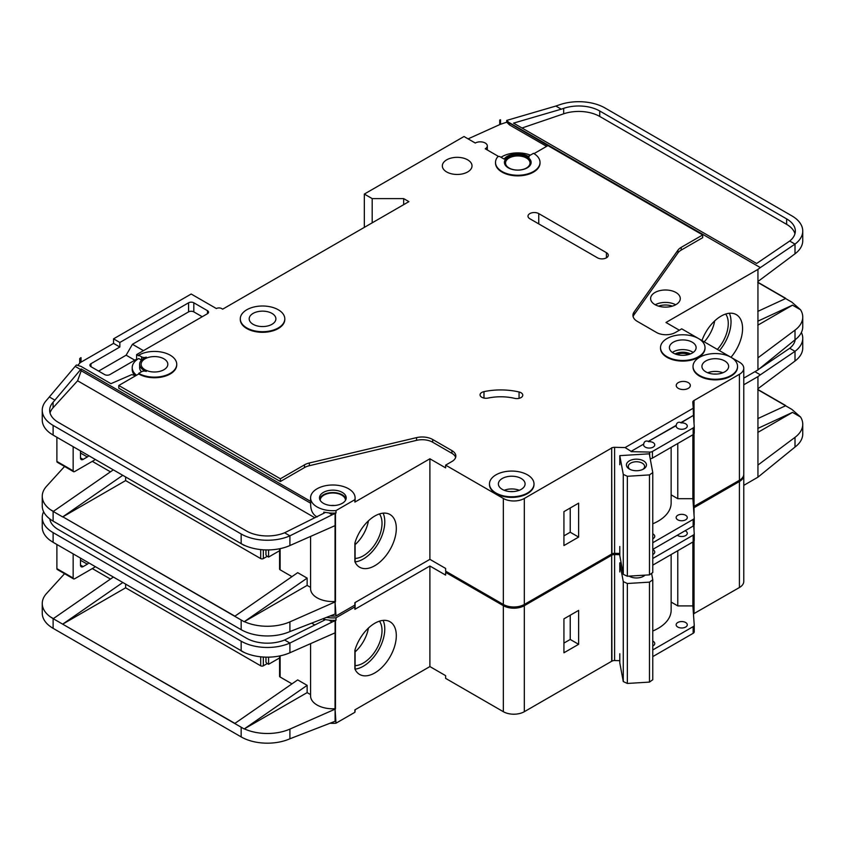 <?xml version="1.0" encoding="UTF-8"?>
<svg xmlns="http://www.w3.org/2000/svg" width="845" height="845" viewBox="0 0 845 845"><rect width="100%" height="100%" fill="white"/><g stroke="black" fill="none" stroke-linecap="round" stroke-linejoin="round"><path stroke-width="1.27" d="M629.356 469.038L629.356 469.038A10.013 5.778 180 0 1 629.356 460.863A10.013 5.778 180 0 1 643.52 460.863A10.013 5.778 180 0 1 643.52 469.038A10.013 5.778 180 0 1 629.356 469.038M642.802 469.419A8.165 4.711 0 0 0 644.598 466.472A8.165 4.711 0 0 0 642.211 463.134A8.165 4.711 0 0 0 633.317 462.109A8.165 4.711 0 0 0 628.279 466.472A8.165 4.711 0 0 0 630.074 469.419M623.272 474.383L627.349 476.284L649.478 474.911L649.478 574.864L652.773 572.509L652.773 472.556L649.298 453.818L619.786 455.645L623.272 474.383L623.272 574.336L627.349 576.237L649.478 574.864M649.478 474.911L652.773 472.556M652.773 523.805A44.51 25.699 0 0 0 671.141 503.007L671.141 447.322M619.786 546.514L619.786 555.598L623.272 574.336M619.786 455.645L619.786 464.729M627.349 476.284L627.349 576.237M56.89 461.423L73.156 470.813A1.859 1.067 120 0 0 73.536 471.658L57.28 462.268A1.859 1.067 -60 0 1 56.89 461.423L56.89 437.298M73.156 470.813L73.156 446.667M73.536 471.658A1.859 1.067 120 0 0 74.202 471.69A7.415 4.288 120 0 0 75.258 471.204L93.615 460.599A7.415 4.288 120 0 0 95.21 459.405M80.497 450.913L80.497 457.874A3.707 2.144 120 0 0 81.268 459.574A3.707 2.144 120 0 0 83.127 459.395L87.32 456.965A3.707 2.144 120 0 0 88.736 455.666M345.457 500.398A12.612 7.278 0 0 0 345.457 500.282A12.612 7.278 0 0 0 341.76 495.128A12.612 7.278 0 0 0 328.018 493.554A12.612 7.278 0 0 0 320.223 500.282A12.612 7.278 0 0 0 320.234 500.398M330.363 616.037A22.255 12.855 0 0 0 335.993 615.984L354.879 605.083A22.255 12.855 0 0 0 355.101 603.267L355.101 602.527M335.053 525.622L335.053 601.513L335.993 615.984M335.993 510.581L354.879 499.67A22.255 12.855 0 0 0 355.101 497.853A22.255 12.855 0 0 0 348.584 488.769A22.255 12.855 0 0 0 324.322 485.981A22.255 12.855 0 0 0 310.58 497.853A22.255 12.855 0 0 0 317.107 506.947A22.255 12.855 0 0 0 335.993 510.581L335.993 513A22.255 12.855 180 0 1 328.98 512.936L323.804 512.144L323.804 513.264M135.633 375.771L131.788 374.61L110.938 383.672L81.025 366.403L76.409 365.008L75.152 366.392L80.645 369.561L81.215 368.938L81.215 370.754L310.675 503.229L310.675 501.412A22.255 12.855 180 0 1 310.58 500.282L310.58 497.853M310.675 503.229C310.432 509.905 312.576 514.489 317.107 516.96M319.653 499.068A13.351 7.711 180 0 1 328.716 492.941A13.351 7.711 180 0 1 342.288 494.832A13.351 7.711 180 0 1 346.027 499.068M342.288 492.403A13.351 7.711 0 0 0 327.733 490.734A13.351 7.711 0 0 0 319.484 497.853A13.351 7.711 0 0 0 323.403 503.314A13.351 7.711 0 0 0 337.947 504.983A13.351 7.711 0 0 0 346.196 497.853A13.351 7.711 0 0 0 342.288 492.403M688.633 354.551A9.464 5.461 0 0 0 676.887 354.551M521.038 392.745A5.936 3.422 180 0 1 522.77 395.164A5.936 3.422 180 0 1 514.616 398.344A37.095 21.421 180 0 0 488.03 398.069A5.936 3.422 180 0 1 480.066 394.847A5.936 3.422 180 0 1 483.974 391.636A48.968 28.276 180 0 1 519.062 391.985A5.936 3.422 180 0 1 521.038 392.745M498.582 156.483L485.241 148.783A7.045 4.067 0 0 0 487.311 145.9A7.045 4.067 0 0 0 485.241 143.027A7.045 4.067 0 0 0 475.27 143.027L464 136.51L364.322 194.065L372.191 198.607L403.667 198.607L408.906 201.638L222.668 309.164L221.622 308.552A3.707 2.144 0 0 0 216.373 308.552L191.192 294.018L113.547 338.845L119.842 342.478L119.842 347.02L113.547 343.387L113.547 338.845M631.13 451.336L643.679 444.09L631.13 451.336L625.078 447.565L693.227 408.219L692.794 402.178A3.707 2.144 0 0 1 692.794 402.083A3.707 2.144 0 0 1 693.777 400.636L739.417 374.282A14.84 8.566 0 0 0 743.769 368.219A14.84 8.566 0 0 0 739.417 362.167L731.041 357.329A22.255 12.855 0 0 0 706.769 354.53A22.255 12.855 0 0 0 693.027 366.403A22.255 12.855 0 0 0 699.544 375.486A22.255 12.855 0 0 0 723.806 378.275A22.255 12.855 0 0 0 737.548 366.403A22.255 12.855 0 0 0 731.031 357.319L698.519 338.549A22.255 12.855 0 0 0 674.247 335.75A22.255 12.855 0 0 0 660.505 347.622A22.255 12.855 0 0 0 667.022 356.717A22.255 12.855 0 0 0 691.273 359.495A22.255 12.855 0 0 0 705.015 347.622A22.255 12.855 0 0 0 698.498 338.539L681.714 328.842L675.419 332.486A13.351 7.711 0 0 1 656.533 332.486L637.278 321.364A14.84 8.566 0 0 1 632.937 315.312A14.84 8.566 0 0 1 634.046 312.058L677.954 250.173L677.954 252.898A14.84 8.566 180 0 1 681.197 250.088L702.691 237.677L702.691 234.952L681.197 247.363A14.84 8.566 0 0 0 677.954 250.173M705.015 347.929A22.255 12.855 180 0 1 705.015 348.235A22.255 12.855 180 0 1 691.273 360.107A22.255 12.855 180 0 1 667.022 357.319A22.255 12.855 180 0 1 660.505 348.235A22.255 12.855 180 0 1 660.505 347.929M737.537 366.709A22.255 12.855 180 0 1 737.548 367.015A22.255 12.855 180 0 1 723.806 378.887A22.255 12.855 180 0 1 699.544 376.099A22.255 12.855 180 0 1 693.027 367.015A22.255 12.855 180 0 1 693.037 366.709M246.803 327.934A22.255 12.855 0 0 0 271.055 330.722A22.255 12.855 0 0 0 284.797 318.85A22.255 12.855 0 0 0 278.28 309.766A22.255 12.855 0 0 0 254.028 306.978A22.255 12.855 0 0 0 240.286 318.85A22.255 12.855 0 0 0 246.803 327.934M284.797 319.156A22.255 12.855 180 0 1 284.797 319.463A22.255 12.855 180 0 1 271.055 331.335A22.255 12.855 180 0 1 246.803 328.547A22.255 12.855 180 0 1 240.286 319.463A22.255 12.855 180 0 1 240.286 319.156M271.984 313.4A13.351 7.711 0 0 0 257.429 311.731A13.351 7.711 0 0 0 249.19 318.85A13.351 7.711 0 0 0 253.099 324.3A13.351 7.711 0 0 0 267.654 325.98A13.351 7.711 0 0 0 275.892 318.85A13.351 7.711 0 0 0 271.984 313.4M138.728 355.196L141.622 356.865A3.707 2.144 180 0 0 146.291 357.139A14.84 8.566 180 0 0 139.636 364.279A14.84 8.566 180 0 0 146.291 371.43A3.707 2.144 180 0 0 141.622 371.705L138.728 373.374A22.255 12.855 0 0 0 162.99 376.152A22.255 12.855 0 0 0 176.732 364.279A22.255 12.855 0 0 0 170.215 355.196A22.255 12.855 0 0 0 138.728 355.196L138.728 355.808L136.637 354.594L136.637 359.136L109.882 374.578A3.707 2.144 180 0 1 104.632 374.578L90.996 366.709A3.707 2.144 180 0 1 89.908 365.198A3.707 2.144 180 0 1 90.996 363.677L119.842 347.02M495.994 493.015A22.255 12.855 0 0 0 520.256 495.793A22.255 12.855 0 0 0 533.998 483.921A22.255 12.855 0 0 0 527.47 474.837A22.255 12.855 0 0 0 503.219 472.049A22.255 12.855 0 0 0 489.477 483.921A22.255 12.855 0 0 0 495.994 493.015M533.987 484.227A22.255 12.855 180 0 1 533.998 484.534A22.255 12.855 180 0 1 520.256 496.406A22.255 12.855 180 0 1 495.994 493.617A22.255 12.855 180 0 1 489.477 484.534A22.255 12.855 180 0 1 489.487 484.227M504.423 162.715A13.351 7.711 180 0 1 512.904 155.839A13.351 7.711 180 0 1 527.217 157.561A13.351 7.711 180 0 1 531.114 162.715M527.217 156.959A13.351 7.711 0 0 0 512.661 155.29A13.351 7.711 0 0 0 504.412 162.409A13.351 7.711 0 0 0 508.331 167.859A13.351 7.711 0 0 0 522.875 169.539A13.351 7.711 0 0 0 531.125 162.409A13.351 7.711 0 0 0 527.217 156.959M540.029 162.409A22.255 12.855 0 0 1 517.774 175.264A22.255 12.855 0 0 1 495.508 162.409A22.255 12.855 0 0 1 497.62 156.948A1.479 0.856 180 0 1 500.018 156.705L504.106 159.071A14.84 8.566 180 0 1 528.262 156.357A14.84 8.566 180 0 1 529.171 156.927A1.479 0.856 180 0 1 528.833 156.378A1.479 0.856 180 0 1 529.266 155.776L533.512 153.325A22.255 12.855 0 0 1 540.029 162.409L540.029 163.022A22.255 12.855 180 0 1 517.774 175.866A22.255 12.855 180 0 1 495.508 163.022A22.255 12.855 180 0 1 495.519 162.715M717.363 349.429A26.512 15.305 120 0 0 725.707 314.034M704.244 341.855A26.512 15.305 120 0 0 714.69 320.91M701.963 340.546A30.42 17.565 -60 0 1 721.06 316.125A30.42 17.565 -60 0 1 736.27 314.615A30.42 17.565 -60 0 1 730.967 357.287M719.422 350.622A30.42 17.565 120 0 0 729.362 313.263M692.203 342.172A13.351 7.711 0 0 0 677.648 340.503A13.351 7.711 0 0 0 669.409 347.622A13.351 7.711 0 0 0 673.317 353.073A13.351 7.711 0 0 0 687.872 354.752A13.351 7.711 0 0 0 696.111 347.622A13.351 7.711 0 0 0 692.203 342.172M467.665 159.842A14.84 8.566 0 0 0 451.494 157.983A14.84 8.566 0 0 0 442.336 165.895A14.84 8.566 0 0 0 446.688 171.958A14.84 8.566 0 0 0 462.849 173.806A14.84 8.566 0 0 0 472.017 165.895A14.84 8.566 0 0 0 467.665 159.842M526.424 158.015A12.242 7.066 0 0 0 513.084 156.483A12.242 7.066 0 0 0 505.532 163.022A12.242 7.066 0 0 0 509.112 168.018A12.242 7.066 0 0 0 522.453 169.549A12.242 7.066 0 0 0 530.016 163.022A12.242 7.066 0 0 0 526.424 158.015M163.919 358.829A13.351 7.711 0 0 0 149.364 357.16A13.351 7.711 0 0 0 141.115 364.279A13.351 7.711 0 0 0 145.023 369.74A13.351 7.711 0 0 0 159.578 371.409A13.351 7.711 0 0 0 167.828 364.279A13.351 7.711 0 0 0 163.919 358.829M724.735 360.952A13.351 7.711 0 0 0 710.18 359.283A13.351 7.711 0 0 0 701.931 366.403A13.351 7.711 0 0 0 705.839 371.853A13.351 7.711 0 0 0 720.394 373.532A13.351 7.711 0 0 0 728.644 366.403A13.351 7.711 0 0 0 724.735 360.952M521.175 478.471A13.351 7.711 0 0 0 506.63 476.802A13.351 7.711 0 0 0 498.381 483.921A13.351 7.711 0 0 0 502.289 489.371A13.351 7.711 0 0 0 516.844 491.051A13.351 7.711 0 0 0 525.094 483.921A13.351 7.711 0 0 0 521.175 478.471M688.274 382.605A7.045 4.067 0 0 0 680.584 381.729A7.045 4.067 0 0 0 676.232 385.489A7.045 4.067 0 0 0 678.303 388.362A7.045 4.067 0 0 0 685.982 389.249A7.045 4.067 0 0 0 690.333 385.489A7.045 4.067 0 0 0 688.274 382.605M693.227 408.219L693.47 415.349L680.922 422.595C678.313 421.708 676.739 422.616 676.201 425.32L648.4 441.365C645.791 440.488 644.217 441.396 643.679 444.09M648.4 441.365L676.201 425.616A5.566 3.211 0 0 0 676.148 426.07A5.566 3.211 0 0 0 677.774 428.341A5.566 3.211 0 0 0 683.837 429.038A5.566 3.211 0 0 0 687.281 426.07A5.566 3.211 0 0 0 685.644 423.799A5.566 3.211 0 0 0 680.922 422.891L693.47 415.349M643.679 444.396A5.566 3.211 0 0 0 643.626 444.85A5.566 3.211 0 0 0 645.253 447.121A5.566 3.211 0 0 0 651.315 447.818A5.566 3.211 0 0 0 654.748 444.85A5.566 3.211 0 0 0 653.122 442.579A5.566 3.211 0 0 0 648.4 441.671M675.937 292.497A14.84 8.566 0 0 0 659.765 290.648A14.84 8.566 0 0 0 650.608 298.56A14.84 8.566 0 0 0 654.959 304.612A14.84 8.566 0 0 0 671.131 306.471A14.84 8.566 0 0 0 680.288 298.56A14.84 8.566 0 0 0 675.937 292.497M652.773 538.783A5.566 3.211 0 0 0 654.748 536.321A5.566 3.211 0 0 0 653.122 534.051A5.566 3.211 0 0 0 652.773 533.871M685.644 515.27A5.566 3.211 0 0 0 679.581 514.573A5.566 3.211 0 0 0 676.148 517.541A5.566 3.211 0 0 0 677.774 519.823A5.566 3.211 0 0 0 683.837 520.509A5.566 3.211 0 0 0 687.281 517.541A5.566 3.211 0 0 0 685.644 515.27M355.101 558.408A26.512 15.305 120 0 0 363.265 555.852A26.512 15.305 120 0 0 379.532 535.593A26.512 15.305 120 0 0 379.458 513.94M355.101 544.655A26.512 15.305 120 0 0 368.441 520.816M374.81 516.031A30.42 17.565 -60 0 1 390.02 514.52A30.42 17.565 -60 0 1 394.678 538.899A30.42 17.565 -60 0 1 374.81 565.706A30.42 17.565 -60 0 1 359.6 567.206A30.42 17.565 -60 0 1 354.879 561.703L354.879 543.05A30.42 17.565 -60 0 1 374.81 516.031M383.112 513.158A30.42 17.565 -60 0 1 363.265 559.041A30.42 17.565 -60 0 1 355.101 561.893M125.62 476.96L125.62 480.594L260.704 558.587L260.704 549.588M280.117 568.284L280.117 548.637L280.117 569.794L291.969 576.639M234.899 616.163L62.836 516.823L234.741 616.29L297.693 572.667L307.136 578.128L307.136 585.395L310.58 587.381M92.306 461.359L110.452 471.837M328.98 512.936L332.169 514.785L335.095 513.496A3.707 2.144 0 0 0 335.465 513.306L335.465 601.746A3.707 2.144 0 0 1 335.095 601.936L289.909 621.867L289.909 631.564L335.095 614.051A3.707 2.144 180 0 0 335.465 613.861M354.879 605.083L354.879 602.654L429.894 559.348L445.632 568.431L445.632 571.157L503.345 604.471A14.84 8.566 0 0 0 524.322 604.471L611.674 554.045L611.674 447.734L611.938 553.897A3.707 2.144 0 0 1 614.611 553.327L619.786 553.443M335.465 525.421A3.707 2.144 180 0 1 335.095 525.611L289.909 545.543A37.095 21.421 180 0 1 244.353 545.31A37.095 21.421 180 0 1 241.163 543.662L244.353 545.31M335.053 601.513A22.255 12.855 180 0 1 310.58 588.722L310.58 536.417M307.136 585.395L244.353 621.635A37.095 21.421 0 0 0 289.909 621.867M323.804 512.144L324.839 512.735L284.607 532.783L289.909 535.846L289.909 545.543M332.169 514.785L289.909 535.846A37.095 21.421 0 0 1 241.163 533.977L241.163 543.662M81.215 368.938L310.675 501.412M355.101 497.853L355.101 500.282A22.255 12.855 180 0 1 354.879 502.099L429.894 458.782L429.894 559.348M176.721 364.586A22.255 12.855 180 0 1 176.732 364.892A22.255 12.855 180 0 1 162.99 376.764A22.255 12.855 180 0 1 138.728 373.976L118.796 385.489L280.382 478.777L304.506 464.845A14.84 8.566 0 0 1 309.365 462.975L416.564 437.625A14.84 8.566 0 0 1 432.682 439.495L451.927 450.607A13.351 7.711 0 0 1 455.846 456.057A13.351 7.711 0 0 1 451.927 461.507L445.632 465.141L445.632 467.876L429.894 458.782M451.927 450.607L451.927 453.332A13.351 7.711 180 0 1 455.635 457.42M451.927 453.332L432.682 442.22A14.84 8.566 180 0 0 416.564 440.351L309.365 465.701A14.84 8.566 180 0 0 304.506 467.57L280.382 481.502L280.382 478.777M118.796 385.489L118.796 388.214L280.382 481.502M335.465 513.306L335.993 513M314.815 517.742L77.603 380.789L53.077 407.744A29.681 17.132 0 0 0 50.045 412.994M279.579 550.718L268.573 557.077L268.573 549.926M268.573 557.077L267.527 556.464A3.707 2.144 -120 0 1 265.953 554.954L265.953 549.926M267.273 556.306L263.334 558.587A1.859 1.067 180 0 1 260.704 558.587M679.348 330.205L665.976 322.484L757.944 269.386L757.944 369.941L743.769 378.137M693.777 506.493L739.417 480.287A14.84 8.566 0 0 0 743.769 474.235L743.769 368.219M693.777 434.129L693.777 506.641A3.707 2.144 0 0 0 693.46 506.873M611.938 447.882A3.707 2.144 0 0 1 614.611 447.311L625.078 447.565M631.13 451.642L649.657 452.086A3.707 2.144 0 0 0 652.435 451.462L693.153 427.95A3.707 2.144 0 0 0 694.241 426.429A3.707 2.144 0 0 0 694.231 426.345L693.47 415.645M692.879 434.774L692.879 498.687L677.785 498.687L677.785 443.488M652.773 542.733L693.153 519.421A3.707 2.144 0 0 0 694.241 517.911A3.707 2.144 0 0 0 694.231 517.816L692.879 498.687M652.435 451.462L652.435 458.117A3.707 2.144 180 0 1 650.206 458.74M652.435 458.117L693.153 434.615A3.707 2.144 180 0 0 694.241 433.094A3.707 2.144 180 0 0 694.231 433.01L694.231 426.524M534.019 153.632L547.93 145.604L702.691 234.952M207.458 310.675L207.458 313.706A3.707 2.144 180 0 0 208.546 312.185A3.707 2.144 180 0 0 207.458 310.675L193.822 302.795A3.707 2.144 180 0 0 188.572 302.795L119.842 342.478M207.458 313.706L136.637 354.594M445.632 465.141L503.345 498.465A14.84 8.566 0 0 0 524.322 498.465L611.674 448.03M529.836 218.749A6.306 3.644 180 0 1 527.988 216.172A6.306 3.644 180 0 1 531.885 212.813A6.306 3.644 180 0 1 538.751 213.595L606.425 252.676A6.306 3.644 180 0 1 608.273 255.243A6.306 3.644 180 0 1 604.386 258.612A6.306 3.644 180 0 1 597.51 257.82L529.836 218.749M137.239 359.484L136.637 359.136M77.708 365.399L79.705 363.202A7.415 4.288 180 0 1 81.025 362.167L113.547 343.387M141.495 360.128L138.728 358.533A22.255 12.855 0 0 0 132.211 367.617L132.211 369.434A22.255 12.855 0 0 0 134.883 375.539M530.354 155.142A22.255 12.855 0 0 0 501.011 157.286M354.879 499.67L354.879 502.099M132.211 367.617A22.255 12.855 0 0 0 136.552 375.233M79.705 358.66L81.025 357.625A7.415 4.288 0 0 0 79.705 358.66L79.705 363.202M64.558 466.472L46.507 486.329A37.095 21.421 0 0 0 42.25 496.279A37.095 21.421 0 0 0 50.267 509.577L53.383 511.362M75.152 366.392L46.507 400.308A37.095 21.421 0 0 0 42.25 410.258A37.095 21.421 0 0 0 53.119 425.405L241.163 533.977M81.025 357.625L81.025 362.167M364.322 194.065L364.322 227.379M757.944 369.941L795.008 339.827A37.095 21.421 180 0 0 802.75 326.73L802.75 317.033A37.095 21.421 0 0 0 800.564 309.798L791.881 302.183L785.586 298.549L757.785 311.393M500.525 119.747A7.415 4.288 0 0 0 499.733 120.064L500.525 119.747L500.525 124.289L506.715 122.187L509.546 124.954L546.62 146.354M785.586 298.549L783.083 299.7M50.267 509.577L53.224 511.489L113.314 469.852M62.857 516.834L125.62 480.594M280.117 569.794A1.859 1.067 180 0 1 279.579 569.034L279.579 548.754M53.119 425.405L53.119 435.101L244.184 545.405M289.909 631.564A37.095 21.421 180 0 1 241.163 629.683L53.119 521.122A37.095 21.421 180 0 1 42.25 505.975L42.25 496.279M53.119 435.101L50.267 433.253A37.095 21.421 180 0 1 42.25 419.954L42.25 410.258M802.75 231.012A37.095 21.421 0 0 0 791.881 215.876L604.988 107.97A37.095 21.421 0 0 0 559.897 104.664L555.862 106.047L561.281 109.174L563.668 108.361A29.681 17.132 180 0 1 599.739 111.001L786.642 218.897A29.681 17.132 180 0 1 795.335 231.012A29.681 17.132 180 0 1 789.705 241.047L795.008 244.11A37.095 21.421 0 0 0 802.75 231.012L802.75 240.709A37.095 21.421 180 0 1 795.008 253.806L757.944 281.501M800.564 309.798L792.525 305.151L757.785 325.209M802.75 317.033A37.095 21.421 0 0 1 795.008 330.131L757.944 357.826M284.607 532.783A29.681 17.132 180 0 1 246.402 530.945L58.358 422.373A29.681 17.132 180 0 1 49.665 410.258A29.681 17.132 180 0 1 53.077 402.294L80.645 369.561M49.475 397.034L54.978 400.203M550.296 146.967L509.546 123.138L506.715 120.412L506.715 122.187M508.711 122.314L760.342 267.59L757.944 269.386M795.008 253.806L795.008 244.11L760.342 267.59M789.705 241.047L756.634 263.471L513.538 123.127L561.281 109.174M555.862 106.047L506.715 120.412M652.773 549.398L693.153 526.086A3.707 2.144 0 0 0 694.241 524.576A3.707 2.144 0 0 0 694.231 524.481L694.231 517.996M757.785 282.209L785.586 298.253M241.163 629.683L241.163 619.998L244.184 621.73L234.741 616.29M122.757 475.302L62.667 516.929L53.224 511.478M693.777 400.636L693.777 419.944M694.041 400.477L694.041 423.599M694.041 433.791L694.041 506.493M499.733 120.064L499.733 124.606A7.415 4.288 180 0 1 500.525 124.289M468.088 138.876L499.733 124.606M372.191 198.607L372.191 222.837M403.667 198.607L403.667 204.659M563.932 545.564L563.932 511.637L578.624 503.155L578.624 537.082L563.932 545.564M757.785 282.399L785.396 298.348M757.785 282.42L785.396 298.37M677.954 252.898L634.046 314.784A14.84 8.566 180 0 0 633.127 316.674M671.141 494.853L677.785 498.687M794.955 233.748A29.681 17.132 0 0 0 786.642 224.358L599.739 116.452A29.681 17.132 0 0 0 563.668 113.811L521.999 128.007M77.603 380.789L81.215 370.754M792.525 305.151L757.785 321.206M244.184 621.73L307.136 578.128M141.495 371.779A14.84 8.566 180 0 1 139.636 367.617L139.636 364.279M138.728 373.374L138.728 373.976M509.546 123.138L509.546 124.954M202.208 316.727L193.822 311.889A3.707 2.144 0 0 0 188.572 311.889L132.433 344.295L143.449 350.654M132.433 344.295L126.137 355.196L98.601 371.103M126.137 355.196L134.799 360.192M563.932 535.867L570.227 532.234L570.227 508.003M570.227 532.234L578.624 537.082M56.89 568.643L73.156 578.033A1.859 1.067 120 0 0 73.536 578.878L57.28 569.488A1.859 1.067 -60 0 1 56.89 568.643L56.89 544.518M73.156 578.033L73.156 553.897M73.536 578.878A1.859 1.067 120 0 0 74.202 578.909A7.415 4.288 120 0 0 75.258 578.424L93.615 567.829A7.415 4.288 120 0 0 95.21 566.625M80.497 558.133L80.497 565.104A3.707 2.144 120 0 0 81.268 566.794A3.707 2.144 120 0 0 83.127 566.615L87.32 564.185A3.707 2.144 120 0 0 88.736 562.886M645.031 575.139A10.013 5.778 180 0 1 643.52 576.269A10.013 5.778 180 0 1 629.356 576.269L629.356 576.269A10.013 5.778 180 0 1 629.124 576.132M629.44 576.11A8.165 4.711 0 0 0 630.074 576.639M619.786 571.949L619.786 562.865L623.272 581.603L627.349 583.504L649.478 582.142L649.478 682.095L652.773 679.729L652.773 579.776L651.579 573.364M649.478 582.142L652.773 579.776M652.773 631.025A44.51 25.699 0 0 0 671.141 610.227L671.141 554.542M619.786 653.734L619.786 662.818L623.272 681.556L627.349 683.457L649.478 682.095M623.272 581.603L623.272 681.556M627.349 583.504L627.349 683.457M642.802 576.639A8.165 4.711 0 0 0 644.175 575.202M619.786 562.865L621.117 562.781M330.363 723.257A22.255 12.855 0 0 0 335.993 723.204L354.879 712.303A22.255 12.855 0 0 0 355.101 710.487L355.101 709.747M335.053 632.852L335.053 708.733L335.993 723.204M326.719 617.431A22.255 12.855 0 0 0 335.993 617.801L335.993 620.219A22.255 12.855 180 0 1 328.98 620.156L323.804 619.364L323.804 620.484M500.546 602.865A22.255 12.855 180 0 1 495.994 600.837A22.255 12.855 180 0 1 492.487 598.207M652.773 554.531A5.566 3.211 0 0 0 654.748 552.07A5.566 3.211 0 0 0 653.122 549.799A5.566 3.211 0 0 0 652.773 549.62M677.289 535.244A5.566 3.211 0 0 0 677.774 535.572A5.566 3.211 0 0 0 683.837 536.269A5.566 3.211 0 0 0 687.281 533.301A5.566 3.211 0 0 0 685.644 531.03A5.566 3.211 0 0 0 685.084 530.745M652.773 646.002A5.566 3.211 0 0 0 654.748 643.552A5.566 3.211 0 0 0 653.122 641.281A5.566 3.211 0 0 0 652.773 641.091M685.644 622.501A5.566 3.211 0 0 0 679.581 621.804A5.566 3.211 0 0 0 676.148 624.772A5.566 3.211 0 0 0 677.774 627.043A5.566 3.211 0 0 0 683.837 627.74A5.566 3.211 0 0 0 687.281 624.772A5.566 3.211 0 0 0 685.644 622.501M355.101 665.628A26.512 15.305 120 0 0 363.265 663.071A26.512 15.305 120 0 0 379.532 642.813A26.512 15.305 120 0 0 379.458 621.159M355.101 651.886A26.512 15.305 120 0 0 368.441 628.036M374.81 623.251A30.42 17.565 -60 0 1 390.02 621.751A30.42 17.565 -60 0 1 394.678 646.119A30.42 17.565 -60 0 1 374.81 672.926A30.42 17.565 -60 0 1 359.6 674.437A30.42 17.565 -60 0 1 354.879 668.923L354.879 650.27A30.42 17.565 -60 0 1 374.81 623.251M383.112 620.388A30.42 17.565 -60 0 1 363.265 666.261A30.42 17.565 -60 0 1 355.101 669.124M125.62 584.18L125.62 587.814L260.704 665.807L260.704 656.808M280.117 675.504L280.117 655.857L280.117 677.014L291.969 683.859M307.136 692.615L244.353 728.865A37.095 21.421 0 0 0 289.909 729.087L289.909 738.784A37.095 21.421 180 0 1 241.163 736.914L241.163 727.218L244.184 728.96L234.741 723.5L297.693 679.898L307.136 685.348L307.136 692.615L310.58 694.611M92.306 568.579L110.452 579.057M328.98 620.156L332.169 622.004L335.095 620.716A3.707 2.144 0 0 0 335.465 620.526L335.465 708.976A3.707 2.144 0 0 1 335.095 709.156L289.909 729.087M335.465 721.091A3.707 2.144 180 0 1 335.095 721.271L289.909 738.784M354.879 712.303L354.879 709.885L429.894 666.568L445.632 675.651L445.632 678.377L503.345 711.701A14.84 8.566 0 0 0 524.322 711.701L611.674 661.265L611.674 554.954L611.938 661.117A3.707 2.144 0 0 1 614.611 660.547L619.786 660.674M335.465 632.641A3.707 2.144 180 0 1 335.095 632.831L289.909 652.762A37.095 21.421 180 0 1 244.353 652.53A37.095 21.421 180 0 1 241.163 650.893L244.353 652.53M335.053 708.733A22.255 12.855 180 0 1 310.58 695.942L310.58 643.647M323.804 619.364L324.839 619.966L284.607 640.003L289.909 643.066L289.909 652.762M332.169 622.004L289.909 643.066A37.095 21.421 0 0 1 241.163 641.197L241.163 650.893M335.993 617.801L354.879 606.9A22.255 12.855 0 0 0 355.101 605.083L355.101 607.502A22.255 12.855 180 0 1 354.879 609.319L429.894 566.013L429.894 666.568M446.688 571.759L445.632 572.371L445.632 575.096L429.894 566.013M335.465 620.526L335.993 620.219M50.341 519.326A29.681 17.132 0 0 0 50.045 520.214M279.579 657.949L268.573 664.297L268.573 657.146M268.573 664.297L267.527 663.695A3.707 2.144 -120 0 1 265.953 662.174L265.953 657.146M267.273 663.536L263.334 665.807A1.859 1.067 180 0 1 260.704 665.807M743.769 384.792L757.944 376.606L757.944 477.171L743.769 485.357M693.777 613.713L739.417 587.518A14.84 8.566 0 0 0 743.769 581.455L743.769 475.45A14.84 8.566 0 0 0 743.727 474.837M693.777 541.349L693.777 613.871A3.707 2.144 0 0 0 693.46 614.093M611.938 555.102A3.707 2.144 0 0 1 614.611 554.542L619.786 554.658M652.773 558.482L693.153 535.17A3.707 2.144 0 0 0 694.241 533.66A3.707 2.144 0 0 0 694.231 533.565L693.671 525.706M692.879 541.994L692.879 605.907L677.785 605.907L677.785 550.708M652.773 649.953L693.153 626.641A3.707 2.144 0 0 0 694.241 625.131A3.707 2.144 0 0 0 694.231 625.046L692.879 605.907M652.773 565.147L693.153 541.835A3.707 2.144 180 0 0 694.241 540.325A3.707 2.144 180 0 0 694.231 540.23L694.231 533.744M743.769 475.45A14.84 8.566 0 0 1 739.417 481.502L693.777 507.856A3.707 2.144 0 0 0 693.534 508.025M445.632 572.371L503.345 605.685A14.84 8.566 0 0 0 524.322 605.685L611.674 555.26M354.879 606.9L354.879 609.319M64.558 573.702L46.507 593.549A37.095 21.421 0 0 0 42.25 603.51A37.095 21.421 0 0 0 50.267 616.808L53.383 618.582M757.944 477.171L795.008 447.047A37.095 21.421 180 0 0 802.75 433.95L802.75 424.264A37.095 21.421 0 0 0 800.564 417.018L791.881 409.402L785.586 405.769L757.785 418.613M785.586 405.769L783.083 406.931M50.267 616.808L53.224 618.709L113.314 577.082M234.741 723.5L62.667 624.149L234.899 723.383M62.857 624.054L125.62 587.814M280.117 677.014A1.859 1.067 180 0 1 279.579 676.264L279.579 655.973M43.613 511.732A37.095 21.421 0 0 0 42.25 517.489A37.095 21.421 0 0 0 53.119 532.635L53.119 542.321L244.395 652.551M53.119 542.321L50.267 540.473A37.095 21.421 180 0 1 42.25 527.174L42.25 517.489M795.229 339.658A29.681 17.132 180 0 1 789.705 348.277L795.008 351.33A37.095 21.421 0 0 0 802.75 338.243L802.75 347.929A37.095 21.421 180 0 1 795.008 361.026L757.944 388.721M800.564 417.018L792.525 412.381L757.785 432.439M802.75 424.264A37.095 21.421 0 0 1 795.008 437.351L757.944 465.056M284.607 640.003A29.681 17.132 180 0 1 246.402 638.165L58.358 529.604A29.681 17.132 180 0 1 49.77 518.904M53.119 532.635L241.163 641.197M802.75 338.243A37.095 21.421 0 0 0 801.387 332.486M754.923 371.694L760.342 374.821L757.944 376.606M795.008 361.026L795.008 351.33L760.342 374.821M789.705 348.277L759.961 368.441M652.773 656.618L693.153 633.306A3.707 2.144 0 0 0 694.241 631.796A3.707 2.144 0 0 0 694.231 631.701L694.231 625.215M757.785 389.429L785.586 405.484M53.119 618.646L53.119 628.342A37.095 21.421 180 0 1 42.25 613.195L42.25 603.51M53.119 628.342L241.163 736.914M307.136 685.348L244.353 728.865M122.757 582.532L62.667 624.149L53.224 618.698M693.777 507.856L693.777 511.415M693.777 525.601L693.777 527.164M694.041 507.697L694.041 515.07M694.041 525.263L694.041 530.818M694.041 541.011L694.041 613.713M563.932 652.784L563.932 618.857L578.624 610.386L578.624 644.302L563.932 652.784M757.785 389.619L785.396 405.568M757.785 389.651L785.396 405.589M671.141 602.073L677.785 605.907M794.955 340.968A29.681 17.132 0 0 0 794.67 340.102M792.525 412.381L757.785 428.436M563.932 643.098L570.227 639.454L570.227 615.223M570.227 639.454L578.624 644.302M355.101 605.083A22.255 12.855 0 0 0 355.048 604.175M80.497 453.026L87.32 456.965M80.497 457.874L83.127 459.395M707.74 372.761A13.351 7.711 180 0 1 722.834 372.761M716.845 374.06A11.503 6.644 0 0 0 713.729 374.06M504.19 490.29A13.351 7.711 180 0 1 519.284 490.29M513.295 491.579A11.503 6.644 0 0 0 510.179 491.579M655.224 304.77A14.84 8.566 180 0 1 675.673 304.77M672.345 306.143A12.981 7.499 0 0 0 658.551 306.143M331.008 505.49A12.612 7.278 180 0 1 334.673 505.49M672.377 352.471A13.351 7.711 180 0 1 692.203 351.869A13.351 7.711 180 0 1 693.143 352.471M690.492 353.918A11.503 6.644 0 0 0 675.039 353.918M263.334 549.81L263.334 558.587M614.611 447.311L614.611 553.327M649.657 452.086L649.657 455.782M693.153 427.95L693.153 434.615M503.345 498.465L503.345 604.471M693.153 519.421L693.153 526.086M795.008 330.131L795.008 339.827M53.119 511.426L53.119 521.122M335.095 601.936L335.095 614.051M335.095 513.496L335.095 525.611M739.417 374.282L739.417 480.287M524.322 498.465L524.322 604.471M599.739 111.001L599.739 116.452M786.642 218.897L786.642 224.358M563.668 108.361L563.668 113.811M53.077 402.294L53.077 407.744M141.622 356.865L141.622 360.002M193.822 302.795L193.822 311.889M188.572 302.795L188.572 311.889M90.996 363.677L90.996 366.709M432.682 439.495L432.682 442.22M416.564 437.625L416.564 440.351M309.365 462.975L309.365 465.701M304.506 464.845L304.506 467.57M681.197 247.363L681.197 250.088M634.046 312.058L634.046 314.784M519.062 391.985L519.062 398.344M483.974 391.636L483.974 398.069M538.751 213.595L538.751 223.893M606.425 252.676L606.425 257.82M80.497 560.256L87.32 564.185M80.497 565.104L83.127 566.615M314.815 624.962L311.731 623.188M263.334 657.03L263.334 665.807M614.611 554.542L614.611 660.547M693.153 535.17L693.153 541.835M503.345 605.685L503.345 711.701M693.153 626.641L693.153 633.306M795.008 437.351L795.008 447.047M335.095 709.156L335.095 721.271M335.095 620.716L335.095 632.831M739.417 481.502L739.417 587.518M524.322 605.685L524.322 711.701M705.015 347.622L705.015 348.235M737.548 366.403L737.548 367.015M284.797 318.85L284.797 319.463M533.998 483.921L533.998 484.534M694.241 426.429L694.241 433.094M694.241 517.911L694.241 524.576M495.508 162.409L495.508 163.022M489.477 483.921L489.477 484.534M176.732 364.279L176.732 364.892M240.286 318.85L240.286 319.463M693.027 366.403L693.027 367.015M660.505 347.622L660.505 348.235M487.311 145.9L487.311 149.977M355.101 542.31L355.101 562.189M694.241 533.66L694.241 540.325M694.241 625.131L694.241 631.796M355.101 649.53L355.101 669.409"/></g></svg>
